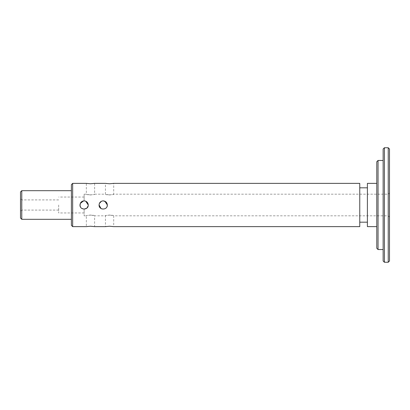 <?xml version="1.0" encoding="UTF-8"?>
<svg xmlns="http://www.w3.org/2000/svg" width="410" height="410" viewBox="0 0 410 410"><rect width="100%" height="100%" fill="white"/><g stroke="black" fill="none" stroke-linecap="round" stroke-linejoin="round"><path stroke-width="0.31" stroke-dasharray="2.05 1.54" d="M388.229 262.257L388.229 147.743M389.5 149.014L389.5 260.986M103.074 200.869L104.863 201.213M84.87 200.936L84.122 200.864L84.122 194.186L84.122 200.864C86.633 201.11 88.012 202.484 88.258 205C88.012 207.516 86.633 208.89 84.122 209.136L84.122 215.814L84.122 209.136L81.267 207.993L84.122 209.136L84.122 212.954L84.122 209.136M86.766 208.177L88.258 205.036M87.94 203.411L87.043 202.074M87.012 202.043L85.546 201.12M107.343 205C107.594 210.335 98.815 210.335 99.071 205C98.815 210.335 107.594 210.335 107.343 205L106.149 207.906M103.34 200.869L102.536 200.921M101.48 201.243L100.286 202.074M100.24 202.12L99.384 203.421M99.076 204.79L99.394 203.406M101.029 208.516L101.618 208.818M102.028 208.962L103.043 209.131M103.284 209.136L104.693 208.859M104.796 208.818L106.123 207.931M109.567 195.006L113.703 194.186C113.959 195.068 105.18 195.068 105.431 194.186L109.567 195.006M109.567 214.994L105.431 215.814C105.18 214.932 113.959 214.932 113.703 215.814L109.567 214.994M90.482 195.006L94.618 194.186C94.874 195.068 86.095 195.068 86.346 194.186L90.482 195.006M90.482 214.994L86.346 215.814C86.095 214.932 94.874 214.932 94.618 215.814L90.482 214.994M21.771 190.686L21.771 219.314M20.5 218.043L20.5 191.957M58.671 205L58.671 212.954L58.671 205M71.396 225.356L71.396 184.643M72.667 183.367L72.667 226.633M359.76 183.367L359.76 226.633M103.207 200.864L101.511 201.228M82.543 201.177L79.986 205C79.73 210.335 88.509 210.335 88.258 205M85.705 201.182L83.553 200.905M80.304 203.406L80.022 204.446M84.122 194.186L86.346 194.186L86.346 183.367C86.095 183.803 94.874 183.803 94.618 183.367L94.618 194.186L105.431 194.186L105.431 183.367C105.18 183.803 113.959 183.803 113.703 183.367L113.703 194.186L388.229 194.186L389.5 192.91M389.5 217.09L388.229 215.814L113.703 215.814L113.703 226.633C113.959 226.197 105.18 226.197 105.431 226.633L105.431 215.814L94.618 215.814L94.618 226.633C94.874 226.197 86.095 226.197 86.346 226.633L86.346 215.814L84.122 215.814M376.775 248.26L376.775 161.74M378.051 160.464L378.051 249.536M376.775 205L376.775 183.367L376.775 205M383.14 260.986L383.14 149.014M384.411 147.743L384.411 262.257M80.432 203.129L84.122 200.864L82.928 201.043M84.122 200.864L84.122 197.046L84.122 200.864M367.396 183.367L367.396 226.633M367.396 205L367.396 187.821L367.396 205M359.76 205L359.76 187.821L359.76 205M58.671 199.911L21.771 199.911L20.5 198.64M58.671 210.089L21.771 210.089L20.5 211.36M84.122 197.046L58.671 197.046M84.122 212.954L58.671 212.954"/><path stroke-width="0.61" d="M388.229 262.257L389.5 260.986L389.5 149.014L388.229 147.743L388.229 262.257L384.411 262.257L384.411 147.743L383.14 149.014L383.14 260.986L384.411 262.257M104.863 201.213L107.343 205L105.97 201.92M107.343 205C107.097 202.489 105.718 201.11 103.207 200.864C100.696 201.11 99.317 202.489 99.071 205C99.317 202.484 100.696 201.11 103.207 200.864C105.718 201.11 107.097 202.489 107.343 205C107.594 210.335 98.815 210.335 99.071 205L101.029 208.516M84.122 209.136L86.766 208.177M88.258 205.036L87.94 203.411M85.546 201.12L84.87 200.936M102.536 200.921L101.48 201.243M99.384 203.421L99.076 204.79M101.618 208.818L102.028 208.962M105.852 201.822L103.34 200.869M20.5 191.957L20.5 218.043L21.771 219.314L21.771 190.686L20.5 191.957M71.396 184.643L71.396 225.356L72.667 226.633L72.667 183.367L71.396 184.643M80.022 204.446L79.986 205C80.232 202.489 81.611 201.11 84.122 200.864C86.633 201.11 88.012 202.489 88.258 205C88.509 210.335 79.73 210.335 79.986 205L80.432 203.129M72.667 226.633L86.346 226.633L90.482 226.233L94.618 226.633L105.431 226.633L109.567 226.233L113.703 226.633L359.76 226.633L359.76 183.367L113.703 183.367L109.567 183.767L105.431 183.367L94.618 183.367L90.482 183.767L86.346 183.367L72.667 183.367M101.511 201.228L99.394 203.406M88.258 205L85.705 201.182M83.553 200.905L80.304 203.406M376.775 161.74L376.775 248.26L378.051 249.536L378.051 160.464L376.775 161.74M80.432 206.871L79.986 205L80.432 206.871M82.928 201.043L82.543 201.177M376.775 226.633L367.396 226.633L367.396 183.367L376.775 183.367M71.396 190.686L21.771 190.686M71.396 219.314L21.771 219.314M383.14 160.464L378.051 160.464M383.14 249.536L378.051 249.536M388.229 147.743L384.411 147.743M367.396 187.821L359.76 187.821M367.396 222.179L359.76 222.179"/></g></svg>
